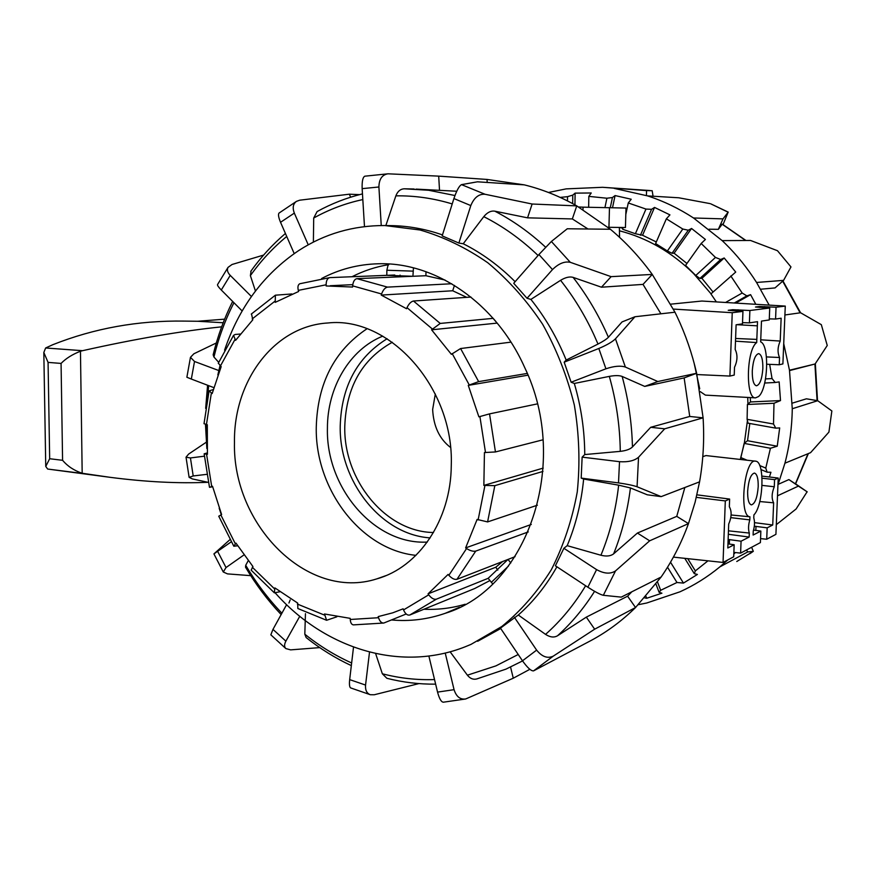 <?xml version="1.0" encoding="UTF-8"?>
<svg xmlns="http://www.w3.org/2000/svg" width="876" height="876" viewBox="0 0 876 876"><rect width="100%" height="100%" fill="white"/><g stroke="black" fill="none" stroke-linecap="round" stroke-linejoin="round"><path stroke-width="1.31" d="M450.494 447.428C439.467 438.964 433.521 426.327 432.645 409.508L435.317 393.981M702.793 456.637L705.99 455.575L755.999 461.225C765.066 462.528 763.325 505.737 753.897 514.902L753.776 517.968C754.893 521.691 754.729 526.06 753.261 531.053L753.108 535.039L760.861 531.075L753.568 530.09M728.131 539.452L741.063 541.204L749.144 537.065L749.308 533.057C748.159 529.312 748.334 524.921 749.812 519.884L749.933 516.785L731.132 515M749.933 516.785C738.534 516.336 744.403 458.257 755.539 461.137M747.644 491.272C748.542 480.19 750.809 474.113 754.444 473.062C757.072 473.971 758.331 478.515 758.2 486.706C757.313 497.743 755.035 503.799 751.378 504.883C748.772 504.007 747.535 499.462 747.644 491.272M742.947 311.374L742.476 323.868L736.103 324.799L735.183 349.48C737.756 354.846 737.537 360.759 734.526 367.23L734.23 375.081L729.905 376.067L732.237 312.71L742.947 311.374L728.23 310.301L732.719 309.699L749.878 310.509L749.407 322.861L757.51 321.678L756.7 342.582C746.341 349.612 745.377 399.051 755.528 397.857L758.528 396.554C767.967 389.152 769.741 345.155 760.664 341.87L761.474 321.098L769.248 319.959L769.73 308.024L755.495 307.016L759.58 306.48L776.048 307.235L775.567 319.039L769.292 318.864M762.854 368.522C762.054 379.034 759.919 384.794 756.437 385.801C753.579 384.871 752.188 379.91 752.276 370.942C753.086 360.375 755.221 354.605 758.682 353.619C761.572 354.583 762.963 359.554 762.854 368.522M755.528 397.857L705.399 395.12L700.187 391.572M670.819 304.158L701.884 301.037L785.268 306.085L776.048 307.235M433.489 532.509C385.495 531.918 343.403 479.938 344.783 426.273C346.206 387.214 362.051 359.215 392.328 342.253M619.376 227.453L619.551 237.33M757.346 325.828L736.847 324.689M756.82 339.406L735.588 338.475M756.7 342.582L735.49 341.158M749.407 322.861L742.519 322.653M732.237 312.71L673.403 309.086M749.878 310.509L769.73 308.024M775.567 319.039L781.14 318.229L780.209 341.06C777.592 347.027 777.362 352.513 779.541 357.496L779.246 364.755L782.892 363.923L785.268 306.085M779.246 364.755L766.796 364.241M779.541 357.496L766.434 356.915M780.209 341.06L760.74 339.811M729.905 376.067L696.935 374.556M741.063 541.204L740.614 553.117L760.401 542.594L760.861 531.075M749.144 537.065L728.317 534.283M749.308 533.057L728.449 530.823M749.812 519.884L730.847 517.639M754.324 526.202L767.168 527.845L766.708 539.244L760.565 538.62M754.521 522.644L772.731 524.998L767.168 527.845M734.165 544.741L727.814 547.993L728.701 524.067C731.69 517.026 731.909 511.255 729.336 506.755L729.631 499.068L725.306 500.93L723.05 562.447L733.705 556.786L734.165 544.741L727.967 543.865M766.708 539.244L775.917 534.349L778.227 478.055L761.901 476.095M772.731 524.998L773.628 502.813C771.449 498.564 771.668 493.21 774.285 486.749L774.581 479.632L778.227 478.055M774.285 486.749L762.054 485.392M774.581 479.632L762.043 478.197M773.628 502.813L759.777 501.543M740.614 553.117L733.869 552.384M723.05 562.447L673.403 557.114M729.631 499.068L696.924 494.83M725.306 500.93L696.332 497.36M583 209.55L583.055 207.163L625.99 208.061L625.442 227.53L607.999 227.278M578.686 206.988L583.055 207.163M711.038 293.821L693.693 273.684C671.826 252.189 647.079 237.9 619.431 230.793M710.808 203.867L728.131 212.189L723.007 218.88L718.342 229.337L722.262 224.125M707.983 560.826L695.336 570.9L694.296 573.649L697.405 574.448L683.455 583.087L676.973 582.496L660.679 590.293L659.102 592.296L661.906 593.194L646.685 598.264L644.714 597.903M638.374 604.692L646.773 602.995L679.984 591.804C694.153 585.365 707.447 577.065 719.853 566.882L747.743 551.935L753.25 551.376L736.782 561.516M727.814 559.917L719.853 566.882M622.891 228.286L619.836 227.453M623.055 227.508L622.683 229.249L635.385 233.739L645.962 209.068L651.569 209.32L654.536 207.426L669.932 214.872L666.362 218.814L655.609 243.561L667.381 250.974L682.798 229.041L688.295 230.224L691.558 228.483L705.41 239.466L701.172 243.473L685.558 265.417L695.774 275.48L715.473 257.435L720.652 259.504L724.178 257.982L735.72 272.064L710.929 293.92L716.382 301.913M656.31 241.951L642.557 235.25L635.385 233.739M686.937 263.479L674.115 253.219L672.045 253.274L667.381 250.974M756.568 282.466C747.436 268.1 736.957 255.102 725.131 243.473L722.163 240.615L750.546 240.473L777.472 250.711L790.973 266.928L783.593 280.364L756.568 282.466L769.161 305.111M646.444 195.523L646.543 190.596L652.182 190.727L653.058 196.224M646.543 190.596L602.622 187.3L566.17 188.877L548.453 192.468M751.619 547.27L753.316 551.332L749.834 553.698M746.516 549.975L747.743 551.935M796.12 508.978L807.103 491.797L796.12 508.978L776.311 524.669M795.616 483.88L807.234 491.874M777.494 495.805L798.419 486.103L807.103 491.797M828.915 432.098L831.861 410.964L828.915 432.098L810.574 452.662L784.929 463.196C789.572 445.555 792.013 427.4 792.265 408.742L817.713 400.704L831.861 410.964M827.251 345.494L821.327 324.668L827.251 345.494L815.107 363.978L789.484 370.22L783.724 343.666M789.55 370.581L815.107 363.978M784.896 314.977L800.576 312.765L821.327 324.668M790.973 266.928L777.472 250.711M760.686 289.222L775.019 287.93L783.593 280.364M728.131 212.189L723.028 224.552M723.007 218.88L693.529 217.982C678.889 208.455 663.581 201.097 647.594 195.895L678.758 197.779L710.031 203.604M718.342 229.337L709.034 229.216M646.685 598.264L645.995 596.447M683.455 583.087L670.523 562.217M676.973 582.496L667.523 567.232M604.955 207.513L606.904 198.228L612.423 197.538L615.072 195.567L631.224 199.235L628.267 202.958L625.803 214.543M567.473 200.9L567.528 196.673L572.784 195.107L575.116 193.125L591.234 192.983L588.825 196.377L588.661 207.251M775.775 428.145L748.049 423.185L747.108 419.33L773.508 424.017L775.775 428.145L779.684 427.915L777.242 446.202L770.431 448.271L744.14 443.387L747.535 440.727L749.823 423.502M777.242 446.202L747.535 440.727M765.525 378.914L772.041 378.563L775.216 382.483L779.147 381.903L780.505 400.573L773.99 403.267L747.414 404.471L750.469 401.953L750.305 397.573M780.505 400.573L750.469 401.953M759.689 465.528L765.777 468.091L767.135 472.175L770.935 472.274L769.413 476.993M725.558 302.472L742.18 293.033L746.845 295.891L750.59 294.654L755.813 304.3M750.59 294.654L735.676 303.085M724.178 257.982L701.906 278.316L699.913 278.448L695.774 275.48M713.042 292.015L701.906 278.316M691.558 228.483L674.115 253.219M654.536 207.426L642.557 235.25M615.072 195.567L612.532 207.634M575.116 193.125L574.941 204.864M659.102 592.296L655.993 584.15M657.537 582.069L660.679 590.293M694.296 573.649L684.78 558.34M687.715 558.647L695.336 570.9M767.135 472.175L760.937 469.558M740.954 459.495L740.877 457.611L746.976 460.174M775.216 382.483L764.682 383.031M746.845 295.891L734.296 302.997M720.652 259.504L699.913 278.448M688.295 230.224L672.045 253.274M651.569 209.32L640.422 235.239M612.423 197.538L610.309 207.601M572.784 195.107L572.663 203.615M747.414 404.471L747.108 419.33M744.14 443.387L740.877 457.611M701.172 243.473L715.473 257.435M730.814 275.962L742.18 293.033M769.665 364.361L772.041 378.563M773.99 403.267L773.508 424.017M770.431 448.271L765.777 468.091M560.191 197.407L567.528 196.673M588.825 196.377L606.904 198.228M628.267 202.958L645.962 209.068M666.362 218.814L682.798 229.041M735.336 552.548L733.814 554.114M784.929 463.196L777.943 484.91M789.484 370.22L792.265 408.742M693.529 217.982L722.163 240.615M614.218 188.395L647.594 195.895M740.297 459.429L744.304 443.409M744.337 443.234L747.436 420.633M747.94 404.033L747.732 397.43M792.265 403.146L806.424 398.81L817.713 400.704M808.373 453.571L795.572 483.957L788.904 479.588L798.419 486.103M778.151 484.351L788.904 479.588M450.122 651.788L467.401 675.188C470.116 678.582 473.237 679.842 476.741 678.955L505.934 669.144L522.556 660.931M477.661 641.287L500.733 628.53M522.479 660.811C527.483 667.775 531.174 671.125 533.561 670.874L553.303 656.113C547.631 658.818 542.069 656.825 536.627 650.123L522.479 660.811L500.459 628.125L518.296 615.018C533.396 601.702 546.274 585.617 556.906 566.783M587.862 587.227C595.209 591.924 600.367 594.618 603.334 595.297L615.543 570.878C610.528 574.229 604.21 573.813 596.578 569.619L587.862 587.227L555.406 565.797L563.881 548.277L567.188 545.66C575.85 524.91 581.346 502.693 583.646 479.03L581.193 478.099L582.135 457.141L584.752 454.567C584.62 430.488 581.138 406.782 574.317 383.458L571.13 382.232L564.166 362.182L566.181 360.069C557.092 337.709 545.343 317.484 530.9 299.406L527.034 298.278L513.719 283.298L538.926 254.522L552.493 269.567C558.658 263.523 564.604 261.114 570.309 262.318L551.376 241.48L538.926 254.522M515.121 281.689C499.232 265.778 481.942 253.131 463.24 243.747L458.871 243.068L442.172 235.885L453.91 198.556L470.806 205.575C474.102 197.593 478.854 193.826 485.041 194.264L461.521 184.639C459.243 185.778 456.703 190.421 453.91 198.556M442.479 234.921C425.276 228.943 408.041 225.844 390.762 225.614L384.75 225.537C353.269 225.46 324.591 233.804 298.716 250.547C263.731 274.122 239.017 307.323 224.574 350.159M275.436 593.151C324.317 648.273 399.763 672.691 465.309 646.74L471.003 644.386L501.784 626.526C520.793 611.01 537.295 592.11 551.267 569.838C563.454 545.923 572.127 519.961 577.262 491.929C580.197 463.207 579.222 434.266 574.349 405.117C567.265 376.428 556.687 349.458 542.605 324.219C526.772 300.479 508.529 280.013 487.866 262.811C466.24 247.799 443.628 236.859 420.053 229.994L384.75 225.537M321.634 278.513C339.187 269.228 358.054 264.322 378.246 263.775C434.912 261.771 495.794 302.724 524.56 367.241C571.119 463.743 526.925 588.694 445.096 613.353C427.608 619.409 409.727 621.621 391.473 619.956M352.01 276.728C363.529 270.859 375.705 266.83 388.528 264.672M530.9 299.406L560.574 280.32C565.491 277.353 569.663 276.378 573.112 277.374L601.473 287.208L611.109 276.652L570.309 262.318M699.727 388.802L694.033 362.784M461.521 184.639L477.42 181.814L524.275 184.858L487.034 179.438L438.701 176.131L388.024 173.809C382.111 174.707 379.078 179.098 378.903 186.993L381.246 225.537M524.275 184.858C542.288 189.293 559.775 196.301 576.758 205.882L532.115 204.02L485.041 194.264M551.376 241.48L567.265 228.767L610.397 229.26L576.758 205.882L572.346 218.934L527.56 217.839L494.82 211.171C490.954 210.579 487.264 212.408 483.782 216.657L463.24 243.747M610.397 229.26C625.508 241.907 639.141 256.526 651.306 273.104L652.259 274.429L611.109 276.652M674.969 312.206L677.126 316.674C685.623 334.731 692.128 353.597 696.639 373.264L657.799 381.531L625.376 367.055L615.467 338.826L634.958 316.751L674.969 312.206L652.259 274.429L643.017 284.393L601.473 287.208M581.193 478.099L618.5 482.906C627.019 484.11 633.206 485.403 637.071 486.76L638.538 457.25L664.676 428.813L703.1 417.841L696.639 373.264L684.145 377.906L644.736 386.415L622.157 376.45C619.332 375.355 615.051 375.333 609.324 376.384L574.317 383.458M584.752 454.567L620.285 451.359C626.066 450.702 630.118 449.235 632.45 446.957L650.693 427.302L689.73 416.461L703.1 417.841C704.435 439.577 703.264 460.918 699.574 481.844L661.161 496.626L637.071 486.76M615.543 570.878L649.663 540.81L688.47 523.618L695.117 502.2L699.574 481.844M567.188 545.66L600.925 555.242C606.455 556.61 610.692 556.14 613.638 553.829L637.41 533.046L676.754 516.358L688.47 523.618C681.418 543.043 672.308 560.837 661.128 577.021L621.259 597.125L603.334 595.297M553.303 656.113L594.651 629.187L635.549 607.528L661.128 577.021M518.296 615.018L545.551 634.377C550.073 637.301 554.07 637.772 557.53 635.768L586.329 617.131L627.599 596.195L635.549 607.528C622.015 620.799 607.265 631.749 591.311 640.367L533.561 670.874M243.867 555.001L226.019 567.549L223.281 572.006L227.519 573.889L250.733 575.652M229.961 539.638L213.919 553.895L231.22 541.85M190.464 357.32L186.873 377.249L191.329 379.056L194.516 361.481L190.475 357.32L193.87 353.773L216.306 342.987M213.744 387.586L191.329 379.056M228.034 267.366L217.511 284.645C217.368 285.51 218.628 287.284 221.289 290.011L230.235 275.392C227.497 272.491 226.774 269.819 228.045 267.377L232.03 264.497L263.577 255.091M242.159 310.969L221.289 290.011M279.192 212.956L279.017 213.087C278.01 214.357 278.513 217.423 280.539 222.296L294.325 213.109C292.343 207.82 293.044 203.911 296.427 201.381L299.701 200.199L349.327 194.198L359.499 194.636M294.205 253.58L280.539 222.296M388.024 173.809L364.854 176.185C362.806 177.127 361.908 181.266 362.149 188.647L378.903 186.993M454.962 195.523L428.682 190.267L404.351 188.8C400.452 188.964 397.616 191.318 395.864 195.852L385.845 225.548M404.351 188.8L414.107 188.997M456.746 191.242L416.1 189.106M439.522 190.333L438.701 176.131M364.482 226.61L362.149 188.647M458.871 243.068L470.806 205.575M527.56 217.839L532.115 204.02M527.034 298.278L552.493 269.567M615.467 338.826C612.247 341.936 606.696 345.155 598.823 348.484L605.929 368.796C614.032 366.08 620.515 365.5 625.376 367.055M571.13 382.232L605.929 368.796M644.736 386.415L657.799 381.531M564.166 362.182L598.823 348.484M638.538 457.25C634.421 460.765 628.081 462.243 619.518 461.685L618.5 482.906M661.161 496.626L647.276 494.798L630.435 487.943L618.653 485.173L583.646 479.03M582.135 457.141L619.518 461.685M563.881 548.277L596.578 569.619M514.387 617.295L536.627 650.123M510.566 667.063L513.27 678.21L465.714 698.96C460.196 699.76 456.308 696.661 454.064 689.675L437.551 692.106C439.336 698.72 441.263 702.081 443.333 702.18M445.227 653.047L454.064 689.675M513.27 678.21L529.86 669.308M418.936 683.598L374.282 694.756L370.351 694.723C366.781 693.42 365.183 690.2 365.555 685.065L349.677 679.623C349.174 684.43 349.502 687.189 350.641 687.912L370.351 694.723M435.646 684.156C419.155 684.309 402.894 682.36 386.885 678.298L382.352 673.786L375.618 653.529M369.519 652.083L365.555 685.065M319.74 647.605L290.624 649.872L285.861 648.579C284.174 646.893 284.174 644.418 285.872 641.166L272.973 629.384L270.837 634.815L285.85 648.59M351.331 665.618C335.3 658.15 320.233 648.788 306.14 637.553L304.815 634.202L305.45 613.66M299.767 616.277L285.872 641.166M245.532 567.199L245.718 565.283L248.193 560.75M208.346 482.38L192.435 478.942L189.117 477.365L193.202 475.964L190.442 457.951L186.03 457.206L188.636 454.075L206.298 442.216M206.758 474.354L193.202 475.964M586.329 617.131L594.651 629.187M637.41 533.046L649.663 540.81M650.693 427.302L664.676 428.813M566.181 360.069L598.001 344.049C603.159 341.399 606.63 339.132 608.415 337.26L622.048 321.93L634.958 316.751M350.663 197.177L349.327 194.198M689.73 416.461L684.145 377.906M660.92 313.805L643.017 284.393M588.015 229.008L572.346 218.934M313.378 242.115L313.707 218.036L317.123 211.554C331.391 203.681 346.513 197.801 362.467 193.892M255.453 291.018L250.383 275.633L251.094 270.892M218.693 362.303L213.941 357.025L213.153 354.813M627.599 596.195L631.826 591.793M676.754 516.358L684.846 487.516M465.211 604.243C451.677 608.207 437.912 609.871 423.929 609.247M487.034 179.438L487.198 182.449M251.434 296.515L230.235 275.392M218.825 370.559L194.516 361.481M204.349 456.188L190.442 457.951M286.605 604.681L272.973 629.384M353.521 647.09L349.677 679.623M428.868 656.025L437.551 692.106M288.949 603.006L290.164 599.94M219.975 365.807L217.85 374.928M308.243 244.831L294.325 213.109M366.989 328.774C334.413 350.51 317.495 383.316 316.269 427.181C314.988 488.994 360.671 549.734 415.958 555.351M451.271 465.495C454.184 387.674 389.426 316.028 327.909 322.981C274.068 326.014 233.454 381.071 234.472 442.424C232.348 524.844 307.476 601.254 376.844 578.861C418.717 567.21 450.921 520.191 451.271 465.495M389.196 264.015L387.948 265.548L386.863 270.246L386.809 275.338L394.78 275.02L386.809 275.338L412.914 276.279L413.45 267.87M387.104 338.749C357.145 357.298 341.52 386.327 340.227 425.835C338.913 480.968 380.797 534.765 430.171 537.886M382.746 336.132C349.404 349.666 327.328 387.63 327.416 428.265C325.872 487.779 374.26 544.96 427.269 542.08M510.785 562.961L508.014 559.425L515.077 556.665L508.014 559.425L488.151 578.313L492.651 583.876M493.024 318.196L495.805 321.426M445.03 280.035L425.922 275.732L356.926 278.645C354.528 279.17 353.105 281.579 352.645 285.861L352.579 287.043L326.168 285.959L326.124 284.788C326.2 280.627 327.405 278.239 329.737 277.626L386.809 275.338M400.124 276.816L400.069 275.108M497.798 570.112L495.761 567.232L502.704 561.483M251.489 313.871L252.803 319.806L235.589 340.359L233.553 335.366L235.14 334.479L240.188 334.03M212.649 486.749L209.495 487.33L212.518 486.235L221.617 514.573L218.759 516.216M204.009 423.645L207.305 424.74L207.426 454.305L204.152 453.823L207.327 452.903M237.626 545.781L233.826 546.219L235.972 543.142L252.945 566.553L251.149 570.167L274.352 592.833L274.878 587.905L297.698 603.093L297.84 608.513L326.595 620.274L324.492 613.977L350.203 618.357L350.247 619.485C350.499 622.781 351.55 624.577 353.378 624.884L383.83 623.033M279.86 591.76L274.363 592.822M336.877 616.803L326.595 620.274M406.19 613.988L383.83 623.022C381.542 623.208 379.779 621.434 378.531 617.711L378.213 616.595L392.776 612.817L403.124 608.82L403.54 609.926C405.281 613.846 407.351 615.543 409.738 615.04L474.726 588.508L489.892 580.569M488.151 578.313L436.368 599.173C433.927 599.699 431.375 598.253 428.725 594.826L428.057 593.851L448.096 574.415L448.851 575.313C451.819 578.488 454.524 579.813 456.965 579.299L508.014 559.425M528.272 531.918L475.745 551.092C473.259 551.639 470.204 550.785 466.569 548.54L465.627 547.905L477.113 519.424L487.593 521.921L537.382 505.2M542.978 471.419L494.83 485.654L483.859 485.403L484.439 452.542L495.455 451.95L543.043 439.785M537.306 403.902L489.531 413.877L478.876 416.834L468.277 385.374L478.646 381.618L527.253 373.428M510.971 342.133L460.59 348.538L451.381 354.331L431.594 329.814L440.234 323.43L492.87 318.371M470.938 297.052L413.483 301.015C411.041 301.563 408.873 303.775 407.001 307.662L406.541 308.724L381.246 295.092L381.586 293.986C383.075 289.934 385.057 287.646 387.499 287.12L451.698 283.747M425.977 271.68L425.922 275.732L412.914 276.279M300.512 283.594L299.789 283.747C297.993 284.722 297.501 286.934 298.322 290.383L298.628 291.478L275.217 302.351L275.382 295.19L291.894 293.964M218.332 363.157L221.168 366.628L212.167 393.554L209.101 390.882L213.186 389.59M381.246 295.092L452.706 290.766L454.447 285.412M466.7 297.347L452.706 290.766M431.594 329.814L497.196 323.102M468.277 385.374L527.976 375.18M483.859 485.403L543.219 468.102M465.627 547.905L531.283 524.45M428.057 593.851L495.761 567.232M221.65 326.836C181.014 331.062 134.641 339.023 82.541 350.696L80.461 351.243C72.369 354.397 65.908 358.448 61.068 363.42L48.07 362.39L43.822 352.48L45.64 347.98L52.856 344.684C94.323 328.27 138.079 320.408 184.102 321.098L197.757 321.262L224.617 319.16M110.015 477.31L47.676 469.043L45.749 466.437L49.669 458.728L62.579 460.305C67.551 466.218 74.077 470.543 82.18 473.27L110.015 477.31C145.766 481.953 178.397 483.607 207.908 482.293M759.547 307.41L759.58 306.48M764.595 307.717L764.638 306.556M732.686 310.739L732.719 309.699M737.997 311.068L738.052 309.775M755.999 526.345L755.835 530.396M729.489 539.583L729.314 544.051M608.94 227.289L609.477 207.59M722.142 224.201L745.596 240.495M782.662 281.185L800.116 312.831M814.921 364.022L817.089 400.606M808.011 453.713L795.397 483.859M518.22 654.492L495.893 665.891L467.401 675.188M608.415 337.26L605.393 330.537C596.436 311.298 585.672 293.58 573.112 277.374M560.574 280.32C573.583 296.767 584.675 314.867 593.84 334.61L598.001 344.049M226.019 567.549L217.708 551.508M632.45 446.957C631.881 423.13 628.442 399.631 622.157 376.45M609.324 376.384C616.277 401 619.934 425.988 620.285 451.359M545.595 247.196C529.783 232.512 512.854 220.5 494.82 211.171M483.782 216.657C503.185 226.457 521.286 239.4 538.083 255.496M395.864 195.852C414.589 195.545 433.379 198.239 452.224 203.933M313.707 218.036C329.091 209.441 345.462 203.287 362.817 199.575M250.383 275.633C260.895 260.818 273.016 247.755 286.726 236.454M213.941 357.025C218.562 337.895 225.231 319.795 233.958 302.735M206.845 435.109L206.506 424.608M207.327 398.876L208.685 385.659M281.897 613.211C268.133 598.801 256.066 582.825 245.718 565.283M351.637 662.979C335.015 655.489 319.401 645.897 304.815 634.202M434.54 679.568C416.91 680.17 399.522 678.243 382.352 673.786M557.53 635.768C571.546 623.088 583.898 608.283 594.585 591.333M585.628 585.748C574.295 604.539 560.936 620.755 545.551 634.377M613.638 553.829C621.938 533.134 627.534 511.168 630.435 487.943M618.653 485.173C615.872 509.985 609.97 533.342 600.925 555.242M508.529 566.027L491.283 582.365M386.863 270.246L412.979 271.133M409.738 615.04L436.368 599.173M456.965 579.299L475.745 551.092M487.593 521.921L494.83 485.654M495.455 451.95L489.531 413.877M478.646 381.618L460.59 348.538M440.234 323.43L413.483 301.015M387.499 287.12L356.926 278.645M220.369 366.091L234.921 339.57M252.2 318.941L274.812 301.311M298.322 290.383L326.124 284.788M352.645 285.861L381.586 293.986M407.001 307.662L432.295 328.949M452.18 353.575L469.251 384.925M479.895 416.516L485.512 452.585M484.921 485.589L478.11 519.95M466.569 548.54L448.851 575.313M428.725 594.826L403.54 609.926M378.531 617.711L350.247 619.485M324.438 615.083L297.391 604.079M274.495 588.825L252.354 567.265M235.326 543.766L220.84 514.935M211.707 486.498L206.572 454.261M206.44 424.597L211.346 393.127M82.18 473.27L80.461 351.243M84.249 473.686L47.676 469.043M82.541 350.696L45.64 347.98M223.194 322.74L197.757 321.262M62.579 460.305L61.068 363.42M49.669 458.728L48.07 362.39M745.947 240.495L722.273 224.114M650.178 190.552L605.228 187.475M728.241 212.123L710.819 203.856M782.947 280.933L800.565 312.765M815.337 363.639L817.516 400.671M221.321 514.716L219.175 508.222M279.017 213.087L296.427 201.381M465.725 698.971L443.333 702.202M223.281 572.006L213.919 553.895M189.117 477.365L186.03 457.206M285.423 233.476C272.403 244.579 260.851 257.216 250.755 271.363M232.655 301.421C224.201 318.284 217.697 336.077 213.142 354.802M207.579 385.243L205.674 408.38M205.466 424.4L206.856 448.545M245.521 567.199C255.748 584.467 267.618 600.246 281.152 614.569M459.473 607.276L445.096 613.353M376.844 578.861L385.834 575.663M218.266 363.299L233.542 335.366M251.281 314.079L275.382 295.19M299.789 283.747L329.737 277.626M352.765 284.645L330.219 285.729M233.826 546.23L218.737 516.183M209.484 487.33L204.152 453.823M209.101 390.882L204.009 423.721M43.822 352.48L45.749 466.437"/></g></svg>
